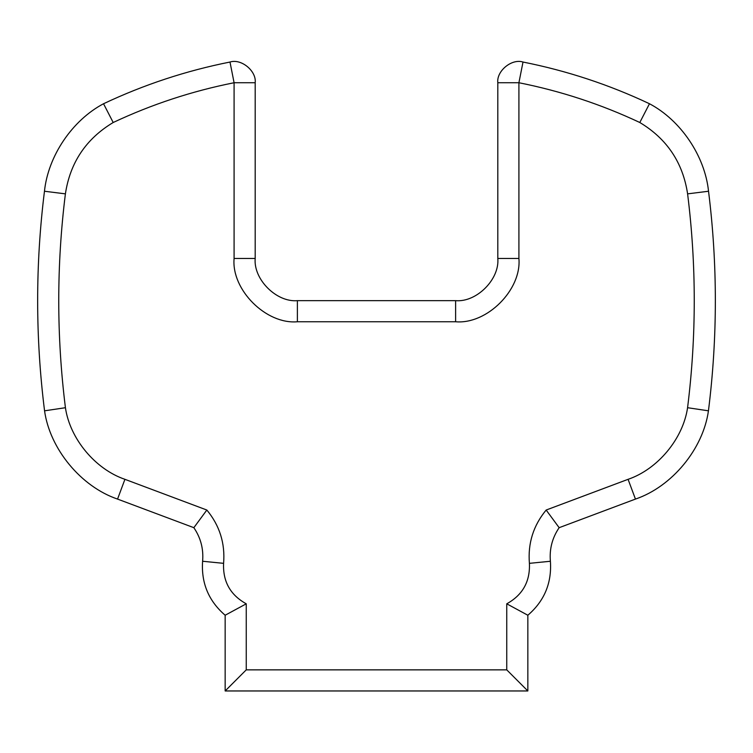 <?xml version="1.0" encoding="UTF-8"?>
<svg xmlns="http://www.w3.org/2000/svg" width="753" height="753" viewBox="0 0 753 753"><rect width="100%" height="100%" fill="white"/><g stroke="black" fill="none" stroke-linecap="round" stroke-linejoin="round"><path stroke-width="1.13" d="M246.25 669.859L246.25 603.812C230.333 595.002 222.784 581.514 223.594 563.338C225.232 543.299 219.641 525.528 206.84 510.035L124.923 479.322C95.255 469.223 69.916 438.735 65.426 407.712C56.531 336.431 56.522 265.15 65.398 193.86C70.133 162.573 86.068 138.787 113.195 122.504C151.871 104.319 192.175 91.066 234.089 82.736L234.089 258.467C231.265 289.773 266.073 324.581 297.388 321.757L455.612 321.757C486.927 324.581 521.735 289.773 518.911 258.467L518.911 82.736C560.825 91.066 601.129 104.319 639.805 122.504C666.932 138.787 682.867 162.573 687.602 193.86C696.478 265.15 696.469 336.431 687.574 407.712C683.084 438.735 657.745 469.223 628.077 479.322L546.16 510.035C533.359 525.528 527.768 543.299 529.406 563.338C530.216 581.514 522.667 595.002 506.75 603.812L506.75 669.859L246.25 669.859L225.156 690.962L527.844 690.962L506.75 669.859M527.844 690.962L527.844 615.239C544.363 601.007 551.883 583.01 550.396 561.258C549.332 549.031 552.25 537.84 559.15 527.684L635.447 499.088C671.968 486.673 703.104 449.014 708.441 410.818C717.618 337.626 717.647 264.444 708.535 191.243C704.893 156.012 680.787 120.301 649.472 103.745C609.026 84.656 566.868 70.754 523.006 62.038C511.776 58.358 496.378 71.008 497.808 82.736L497.808 258.467C499.7 279.344 476.489 302.546 455.612 300.654L297.388 300.654C276.511 302.546 253.3 279.344 255.192 258.467L255.192 82.736C256.622 71.008 241.224 58.358 229.994 62.038C186.132 70.754 143.974 84.656 103.528 103.745C72.213 120.301 48.107 156.012 44.465 191.243C35.353 264.444 35.382 337.626 44.559 410.818C49.896 449.014 81.032 486.673 117.553 499.088L193.85 527.684C200.75 537.84 203.668 549.031 202.604 561.258C201.117 583.01 208.637 601.007 225.156 615.239L225.156 690.962M527.844 615.239L506.75 603.812M559.15 527.684L546.16 510.035M708.441 410.818L687.574 407.712M649.472 103.745L639.805 122.504M246.25 603.812L225.156 615.239M206.84 510.035L193.85 527.684M65.426 407.712L44.559 410.818M113.195 122.504L103.528 103.745M255.192 82.736L234.089 82.736L229.994 62.038M234.089 258.467L255.192 258.467M297.388 321.757L297.388 300.654M455.612 321.757L455.612 300.654M518.911 258.467L497.808 258.467M523.006 62.038L518.911 82.736L497.808 82.736M529.406 563.338L550.396 561.258M628.077 479.322L635.447 499.088M687.602 193.86L708.535 191.243M223.594 563.338L202.604 561.258M124.923 479.322L117.553 499.088M65.398 193.86L44.465 191.243"/></g></svg>
